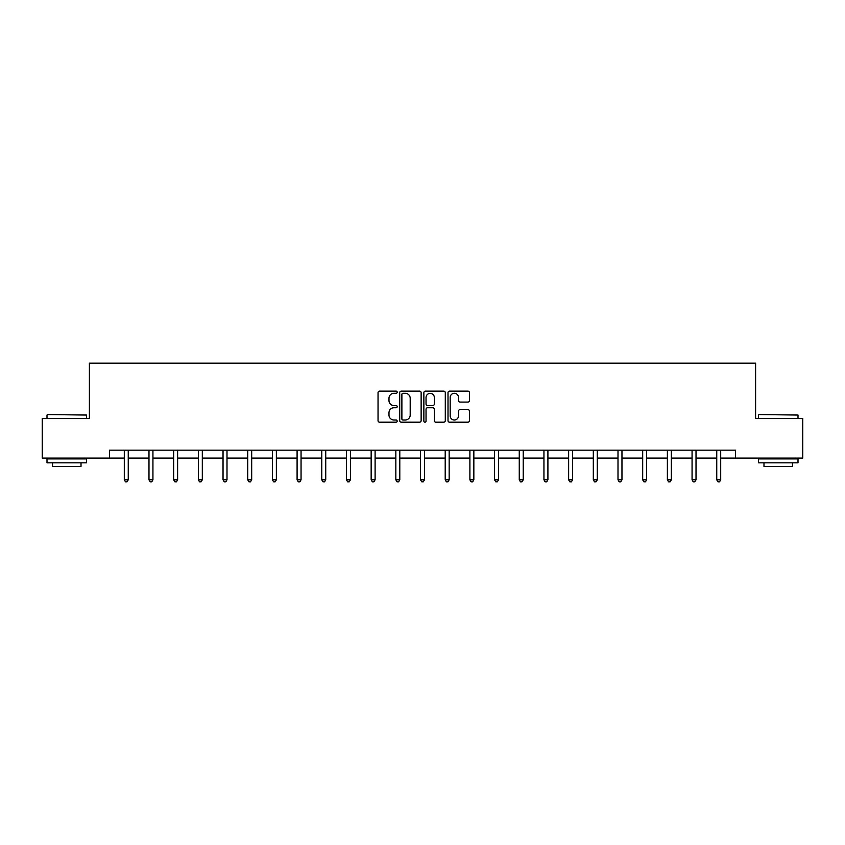 <?xml version="1.0" encoding="UTF-8"?>
<svg xmlns="http://www.w3.org/2000/svg" width="845" height="845" viewBox="0 0 845 845"><rect width="100%" height="100%" fill="white"/><g stroke="black" fill="none" stroke-linecap="round" stroke-linejoin="round"><path stroke-width="1.27" d="M397.182 392.217A1.088 1.088 0 0 0 396.094 391.129L379.595 391.129A1.553 1.553 0 0 0 378.042 392.682L378.042 420.641A1.553 1.553 0 0 0 379.595 422.194L396.094 422.194A1.088 1.088 0 0 0 397.182 421.106A1.088 1.088 0 0 0 396.094 420.018L393.96 420.018A4.975 4.975 0 0 1 388.985 415.043L388.985 412.719A4.975 4.975 0 0 1 393.96 407.744L396.094 407.744A1.088 1.088 0 0 0 397.182 406.656A1.088 1.088 0 0 0 396.094 405.568L393.96 405.568A4.975 4.975 0 0 1 388.985 400.604L388.985 398.27A4.975 4.975 0 0 1 393.96 393.305L396.094 393.305A1.088 1.088 0 0 0 397.182 392.217M467.898 402.083A1.553 1.553 0 0 0 469.45 400.53L469.45 392.682A1.553 1.553 0 0 0 467.898 391.129L449.561 391.129A1.553 1.553 0 0 0 448.008 392.682L448.008 420.641A1.553 1.553 0 0 0 449.561 422.194L467.898 422.194A1.553 1.553 0 0 0 469.45 420.641L469.45 411.166A1.553 1.553 0 0 0 467.898 409.614L460.05 409.614A1.553 1.553 0 0 0 458.497 411.166L458.497 415.867A4.151 4.151 0 0 1 454.346 420.018A4.151 4.151 0 0 1 450.184 415.867L450.184 397.456A4.151 4.151 0 0 1 454.346 393.305A4.151 4.151 0 0 1 458.497 397.456L458.497 400.53A1.553 1.553 0 0 0 460.05 402.083L467.898 402.083M109.501 458.085L42.25 458.085L42.25 418.528L89.401 418.528L89.401 363.149L755.599 363.149L755.599 418.528L802.75 418.528L802.75 458.085L735.499 458.085L735.499 450.174L109.501 450.174L109.501 458.085L124.299 458.085M421.137 392.682A1.553 1.553 0 0 0 419.585 391.129L401.259 391.129A1.553 1.553 0 0 0 399.706 392.682L399.706 420.641A1.553 1.553 0 0 0 401.259 422.194L419.585 422.194A1.553 1.553 0 0 0 421.137 420.641L421.137 392.682M425.415 391.129L443.741 391.129A1.553 1.553 0 0 1 445.294 392.682L445.294 420.641A1.553 1.553 0 0 1 443.741 422.194L435.893 422.194A1.553 1.553 0 0 1 434.341 420.641L434.341 409.297A1.553 1.553 0 0 0 432.788 407.744L427.591 407.744A1.553 1.553 0 0 0 426.038 409.297L426.038 421.106A1.088 1.088 0 0 1 424.95 422.194A1.088 1.088 0 0 1 423.863 421.106L423.863 392.682A1.553 1.553 0 0 1 425.415 391.129M128.25 458.085L148.984 458.085M152.934 458.085L173.669 458.085M177.619 458.085L198.353 458.085M202.314 458.085L223.038 458.085M226.999 458.085L247.722 458.085M251.683 458.085L272.407 458.085M276.368 458.085L297.091 458.085M301.052 458.085L321.776 458.085M325.737 458.085L346.461 458.085M350.421 458.085L371.156 458.085M375.106 458.085L395.84 458.085M399.791 458.085L420.525 458.085M424.475 458.085L445.209 458.085M449.16 458.085L469.894 458.085M473.844 458.085L494.578 458.085M498.539 458.085L519.263 458.085M523.224 458.085L543.948 458.085M547.909 458.085L568.632 458.085M572.593 458.085L593.317 458.085M597.278 458.085L618.001 458.085M621.962 458.085L642.686 458.085M646.647 458.085L667.381 458.085M671.331 458.085L692.066 458.085M696.016 458.085L716.75 458.085M720.701 458.085L735.499 458.085M402.97 393.305A1.088 1.088 0 0 0 401.882 394.393L401.882 418.93A1.088 1.088 0 0 0 402.97 420.018L405.22 420.018A4.975 4.975 0 0 0 410.195 415.043L410.195 398.27A4.975 4.975 0 0 0 405.22 393.305L402.97 393.305M434.341 397.53A4.151 4.151 0 0 0 430.189 393.379A4.151 4.151 0 0 0 426.038 397.53L426.038 404.016A1.553 1.553 0 0 0 427.591 405.568L432.788 405.568A1.553 1.553 0 0 0 434.341 404.016L434.341 397.53M128.461 450.174L128.366 450.406A1.584 1.584 0 0 0 128.25 450.998L128.25 479.802L124.299 479.802L124.299 450.998A1.584 1.584 0 0 0 124.183 450.406L124.088 450.174M128.25 479.802L127.067 481.851L125.482 481.851L124.299 479.802M47.468 414.568L86.56 415.043L47.468 414.568M66.776 462.838L46.993 462.838L46.993 458.877L86.56 458.877L86.56 462.838L66.776 462.838M81.014 462.838L81.014 466.472L52.538 466.472L52.538 462.838M758.916 414.568L798.007 415.043L758.916 414.568M778.224 462.838L758.44 462.838L758.44 458.877L798.007 458.877L798.007 462.838L778.224 462.838M792.462 462.838L792.462 466.472L763.986 466.472L763.986 462.838M153.146 450.174L153.051 450.406A1.584 1.584 0 0 0 152.934 450.998L152.934 479.802L148.984 479.802L148.984 450.998A1.584 1.584 0 0 0 148.868 450.406L148.773 450.174M152.934 479.802L151.751 481.851L150.167 481.851L148.984 479.802M177.83 450.174L177.735 450.406A1.584 1.584 0 0 0 177.619 450.998L177.619 479.802L173.669 479.802L173.669 450.998A1.584 1.584 0 0 0 173.552 450.406L173.457 450.174M177.619 479.802L176.436 481.851L174.852 481.851L173.669 479.802M202.515 450.174L202.42 450.406A1.584 1.584 0 0 0 202.314 450.998L202.314 479.802L198.353 479.802L198.353 450.998A1.584 1.584 0 0 0 198.237 450.406L198.142 450.174M202.314 479.802L201.121 481.851L199.536 481.851L198.353 479.802M227.199 450.174L227.104 450.406A1.584 1.584 0 0 0 226.999 450.998L226.999 479.802L223.038 479.802L223.038 450.998A1.584 1.584 0 0 0 222.922 450.406L222.826 450.174M226.999 479.802L225.805 481.851L224.221 481.851L223.038 479.802M251.884 450.174L251.799 450.406A1.584 1.584 0 0 0 251.683 450.998L251.683 479.802L247.722 479.802L247.722 450.998A1.584 1.584 0 0 0 247.606 450.406L247.522 450.174M251.683 479.802L250.49 481.851L248.916 481.851L247.722 479.802M276.568 450.174L276.484 450.406A1.584 1.584 0 0 0 276.368 450.998L276.368 479.802L272.407 479.802L272.407 450.998A1.584 1.584 0 0 0 272.291 450.406L272.206 450.174M276.368 479.802L275.174 481.851L273.6 481.851L272.407 479.802M301.264 450.174L301.169 450.406A1.584 1.584 0 0 0 301.052 450.998L301.052 479.802L297.091 479.802L297.091 450.998A1.584 1.584 0 0 0 296.986 450.406L296.891 450.174M301.052 479.802L299.869 481.851L298.285 481.851L297.091 479.802M325.948 450.174L325.853 450.406A1.584 1.584 0 0 0 325.737 450.998L325.737 479.802L321.776 479.802L321.776 450.998A1.584 1.584 0 0 0 321.67 450.406L321.575 450.174M325.737 479.802L324.554 481.851L322.97 481.851L321.776 479.802M350.633 450.174L350.538 450.406A1.584 1.584 0 0 0 350.421 450.998L350.421 479.802L346.461 479.802L346.461 450.998A1.584 1.584 0 0 0 346.355 450.406L346.26 450.174M350.421 479.802L349.238 481.851L347.654 481.851L346.461 479.802M375.317 450.174L375.222 450.406A1.584 1.584 0 0 0 375.106 450.998L375.106 479.802L371.156 479.802L371.156 450.998A1.584 1.584 0 0 0 371.039 450.406L370.944 450.174M375.106 479.802L373.923 481.851L372.339 481.851L371.156 479.802M400.002 450.174L399.907 450.406A1.584 1.584 0 0 0 399.791 450.998L399.791 479.802L395.84 479.802L395.84 450.998A1.584 1.584 0 0 0 395.724 450.406L395.629 450.174M399.791 479.802L398.608 481.851L397.023 481.851L395.84 479.802M424.686 450.174L424.591 450.406A1.584 1.584 0 0 0 424.475 450.998L424.475 479.802L420.525 479.802L420.525 450.998A1.584 1.584 0 0 0 420.409 450.406L420.314 450.174M424.475 479.802L423.292 481.851L421.708 481.851L420.525 479.802M449.371 450.174L449.276 450.406A1.584 1.584 0 0 0 449.16 450.998L449.16 479.802L445.209 479.802L445.209 450.998A1.584 1.584 0 0 0 445.093 450.406L444.998 450.174M449.16 479.802L447.977 481.851L446.392 481.851L445.209 479.802M474.056 450.174L473.96 450.406A1.584 1.584 0 0 0 473.844 450.998L473.844 479.802L469.894 479.802L469.894 450.998A1.584 1.584 0 0 0 469.778 450.406L469.683 450.174M473.844 479.802L472.661 481.851L471.077 481.851L469.894 479.802M498.74 450.174L498.645 450.406A1.584 1.584 0 0 0 498.539 450.998L498.539 479.802L494.578 479.802L494.578 450.998A1.584 1.584 0 0 0 494.462 450.406L494.367 450.174M498.539 479.802L497.346 481.851L495.761 481.851L494.578 479.802M523.425 450.174L523.33 450.406A1.584 1.584 0 0 0 523.224 450.998L523.224 479.802L519.263 479.802L519.263 450.998A1.584 1.584 0 0 0 519.147 450.406L519.052 450.174M523.224 479.802L522.03 481.851L520.446 481.851L519.263 479.802M548.109 450.174L548.014 450.406A1.584 1.584 0 0 0 547.909 450.998L547.909 479.802L543.948 479.802L543.948 450.998A1.584 1.584 0 0 0 543.831 450.406L543.736 450.174M547.909 479.802L546.715 481.851L545.131 481.851L543.948 479.802M572.794 450.174L572.709 450.406A1.584 1.584 0 0 0 572.593 450.998L572.593 479.802L568.632 479.802L568.632 450.998A1.584 1.584 0 0 0 568.516 450.406L568.431 450.174M572.593 479.802L571.4 481.851L569.826 481.851L568.632 479.802M597.478 450.174L597.394 450.406A1.584 1.584 0 0 0 597.278 450.998L597.278 479.802L593.317 479.802L593.317 450.998A1.584 1.584 0 0 0 593.201 450.406L593.116 450.174M597.278 479.802L596.084 481.851L594.51 481.851L593.317 479.802M622.173 450.174L622.078 450.406A1.584 1.584 0 0 0 621.962 450.998L621.962 479.802L618.001 479.802L618.001 450.998A1.584 1.584 0 0 0 617.896 450.406L617.801 450.174M621.962 479.802L620.779 481.851L619.195 481.851L618.001 479.802M646.858 450.174L646.763 450.406A1.584 1.584 0 0 0 646.647 450.998L646.647 479.802L642.686 479.802L642.686 450.998A1.584 1.584 0 0 0 642.58 450.406L642.485 450.174M646.647 479.802L645.464 481.851L643.879 481.851L642.686 479.802M671.543 450.174L671.448 450.406A1.584 1.584 0 0 0 671.331 450.998L671.331 479.802L667.381 479.802L667.381 450.998A1.584 1.584 0 0 0 667.265 450.406L667.17 450.174M671.331 479.802L670.148 481.851L668.564 481.851L667.381 479.802M696.227 450.174L696.132 450.406A1.584 1.584 0 0 0 696.016 450.998L696.016 479.802L692.066 479.802L692.066 450.998A1.584 1.584 0 0 0 691.949 450.406L691.854 450.174M696.016 479.802L694.833 481.851L693.249 481.851L692.066 479.802M720.912 450.174L720.817 450.406A1.584 1.584 0 0 0 720.701 450.998L720.701 479.802L716.75 479.802L716.75 450.998A1.584 1.584 0 0 0 716.634 450.406L716.539 450.174M720.701 479.802L719.518 481.851L717.933 481.851L716.75 479.802M46.993 418.528L46.993 415.043M56.013 458.877L56.013 458.085M77.539 458.877L77.539 458.085M86.56 418.528L86.56 415.043M758.44 418.528L758.44 415.043M767.461 458.877L767.461 458.085M788.987 458.877L788.987 458.085M798.007 418.528L798.007 415.043"/></g></svg>
